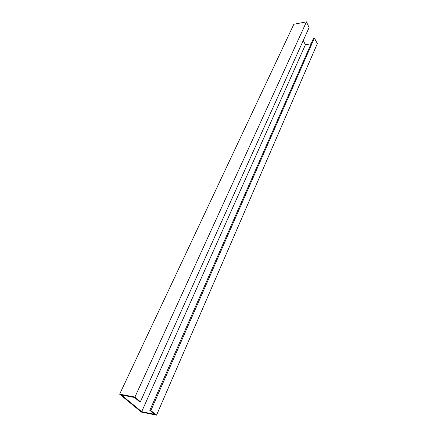 <?xml version="1.0" encoding="UTF-8"?>
<svg xmlns="http://www.w3.org/2000/svg" width="437" height="437" viewBox="0 0 437 437"><rect width="100%" height="100%" fill="white"/><g stroke="black" fill="none" stroke-linecap="round" stroke-linejoin="round"><path stroke-width="0.66" d="M314.389 38.095L150.858 410.562L149.815 410.37L313.526 38.276L314.389 38.095L317.36 43.536L156.533 415.15L141.402 412.096L119.64 394.185L134.94 397.042L140.37 401.767L139.266 401.537L134.623 397.501L121.486 395.043L141.686 411.687L305.403 44.738L303.24 40.548M150.858 410.562L156.533 415.15M149.815 410.37L154.682 414.303L141.686 411.687M311.111 43.771L305.403 44.738M140.37 401.767L309.09 27.569L306.457 21.85L293.855 24.243L119.64 394.185M306.457 21.85L134.94 397.042"/></g></svg>
